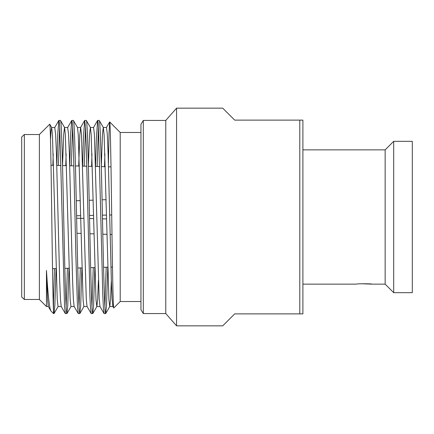 <?xml version="1.0" encoding="UTF-8"?>
<svg xmlns="http://www.w3.org/2000/svg" width="434" height="434" viewBox="0 0 434 434"><rect width="100%" height="100%" fill="white"/><g stroke="black" fill="none" stroke-linecap="round" stroke-linejoin="round"><path stroke-width="0.65" d="M76.579 215.758L80.632 215.665M89.491 215.47L93.543 215.378M102.402 215.177L106.46 215.085M109.688 215.009L111.712 214.966M106.108 199.678L102.082 199.819L106.108 199.678M93.202 200.139L89.171 200.286L93.202 200.139M80.29 200.606L76.265 200.752L80.29 200.606M106.542 218.915L102.478 218.828M93.619 218.627L89.55 218.535M83.925 218.405L76.628 218.242M76.943 233.27L81.033 233.421L76.943 233.27M89.871 233.742L93.961 233.888L89.871 233.742M102.798 234.203L106.894 234.349L102.798 234.203M110.127 234.468L111.977 234.534M302.894 284.134L356.379 284.134C355.902 283.646 372.345 283.646 371.878 284.134L361.245 283.749M412.3 292.679L412.3 141.321L393.698 141.321L393.698 292.679L412.3 292.679M393.698 292.679L385.153 284.134L385.153 149.866L393.698 141.321M165.772 313.57L165.772 120.43L176.573 108.158L176.573 325.842L165.772 313.57L143.307 313.57L143.307 120.43L165.772 120.43M143.307 313.57L140.947 309.686L140.947 124.314L143.307 120.43M140.947 132.478L120.207 132.478L109.693 121.938C110.361 121.352 111.033 165.642 111.717 215.378C112.395 265.033 113.09 309.947 113.784 307.961L112.883 306.469L113.404 304.397M140.947 301.521L120.207 301.521L120.207 132.478M99.207 120.43L97.645 120.43C97.954 121.341 97.97 120.326 98.491 128.513L102.815 295.478L103.4 307.999L104.1 313.57L105.668 313.57C104.599 314.921 103.509 268.57 102.44 217C101.366 165.43 100.281 119.079 99.207 120.43L103.346 127.531L104.117 134.974L108.923 299.72L109.731 306.534L112.959 306.534M88.373 166.119L89.545 134.28L90.353 127.466L93.581 127.466L94.39 134.28L99.191 299.026L99.966 306.469L104.1 313.57M86.29 120.43L84.722 120.43L85.525 127.742L86.306 147.565L89.903 295.673L90.424 307.104L91.183 313.57L92.751 313.57C91.677 314.921 90.592 268.57 89.523 217C88.449 165.43 87.364 119.079 86.29 120.43L90.429 127.531L91.2 134.974L96.001 299.72L96.809 306.534L100.042 306.534M77.431 127.466L80.664 127.466L81.473 134.28L86.274 299.026L87.05 306.469L91.183 313.57M73.373 120.43L71.805 120.43C72.364 121.162 72.912 130.797 73.444 149.345L75.901 256.57L77.469 306.458L78.266 313.57L79.834 313.57C78.76 314.921 77.675 268.57 76.601 217C75.532 165.43 74.447 119.079 73.373 120.43L77.507 127.531L78.283 134.974L83.084 299.72L83.892 306.534L87.12 306.534M69.733 165.772L70.731 133.092L71.735 120.489L67.671 127.531L68.55 134.28L69.359 153.69L72.587 280.31L73.357 299.026L74.127 306.469L78.266 313.57M60.456 120.43L58.888 120.43C59.078 120.506 59.306 120.923 59.8 129.75L64.536 306.144L65.344 313.57L66.912 313.57C65.843 314.921 64.758 268.57 63.684 217C62.615 165.43 61.525 119.079 60.456 120.43L64.59 127.531L65.366 134.974L70.167 299.72L70.975 306.534L74.203 306.534M105.668 313.57L106.514 305.525L107.768 267.214M104.887 306.621L106.2 267.257M92.751 313.57L93.598 305.525L94.84 267.561L90.663 267.669M97.118 166.504L98.426 127.379M91.965 306.621L93.272 267.599M95.561 166.119L96.364 138.359L97.645 120.43M79.834 313.57L80.681 305.525L81.912 267.903L77.757 268.011M84.207 166.157L85.503 127.401M79.048 306.621L80.344 267.946M86.805 166.227L82.644 166.119L83.556 135.451L84.722 120.43M66.912 313.57L67.758 305.525L68.984 268.25M71.301 165.815L72.587 127.395M66.131 306.626L67.422 268.288M53.214 303.089L53.512 300.567L53.512 310.847L53.995 313.57L54.841 305.525L56.057 268.592M58.389 165.468L59.67 127.39M53.995 313.57L53.512 313.57L53.512 310.847C52.883 300.127 52.259 253.141 51.641 207.105C50.995 160.775 50.366 122.594 49.72 124.216L51.673 127.531L52.443 134.974L57.25 299.72L58.058 306.534L61.286 306.534M53.512 300.567L54.489 268.635M56.821 165.43L57.803 133.384L58.888 120.43M39.38 299.471L39.38 134.529L24.342 134.529L24.342 299.471L39.38 299.471L46.46 306.534L46.46 270.469C47.984 295.353 49.481 308.867 50.952 311.015L53.512 313.57M24.342 299.471L21.7 297.008L21.7 136.992L24.342 134.529M112.487 267.089L110.958 267.127M107.73 267.214L103.574 267.328M69.006 268.245L64.845 268.358M56.095 268.592L52.519 268.684M110.995 166.873L108.5 166.808M105.267 166.721L101.301 166.613M99.733 166.569L95.572 166.461M92.339 166.374L88.379 166.271M79.411 166.032L75.451 165.924M73.878 165.88L69.711 165.772M66.483 165.685L62.523 165.582M60.955 165.538L56.783 165.43M53.556 165.343L51.006 165.273M385.153 149.866L302.894 149.866M385.153 284.134L371.878 284.134M120.207 301.521L113.784 307.961M46.46 270.469L47.518 299.026L48.293 306.469L50.952 311.015M39.38 134.529L49.72 124.216M46.46 288.816L46.46 306.534L48.369 306.534M176.573 325.842L222.729 325.842L234.685 313.885L299.791 313.885L299.791 120.115L234.685 120.115L222.729 108.158L176.573 108.158M299.791 120.115L302.894 120.115L302.894 313.885L299.791 313.885M108.413 163.808L109.021 133.542L109.693 121.938M50.507 139.65L51.066 130.509L51.673 127.531M62.55 165.582L63.706 134.28L64.514 127.466L67.747 127.466M92.822 313.505L96.885 306.469L97.661 299.026L98.426 280.31M101.29 166.119L102.462 134.28L103.27 127.466L106.498 127.466L107.306 134.28L108.115 153.69L111.343 280.31L112.108 299.026L112.883 306.469M105.739 313.505L109.802 306.469L110.578 299.026L111.343 280.31M52.872 165.321L53.214 153.69M58.818 120.489L54.749 127.531L55.633 134.28L56.442 153.69L59.67 280.31L60.434 299.026L61.21 306.469L65.279 313.505M65.778 165.669L66.131 153.69M78.69 166.01L79.813 134.974L80.588 127.531L84.652 120.495M91.596 166.358L91.965 153.69M104.507 166.699L104.887 153.69M54.066 313.505L58.129 306.469M66.982 313.505L71.051 306.469M79.899 313.505L83.968 306.469M51.597 127.466L54.825 127.466M93.505 127.531L97.574 120.495M106.422 127.531L109.65 121.949"/></g></svg>
